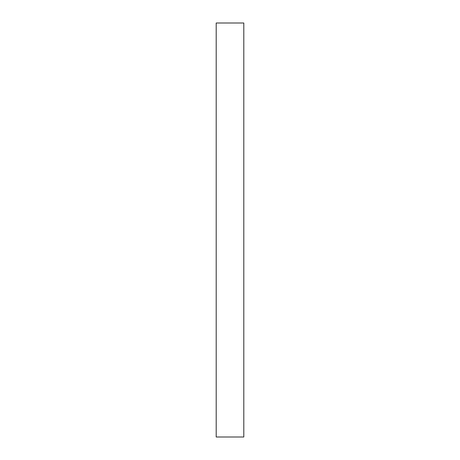 <?xml version="1.0" encoding="UTF-8"?>
<svg xmlns="http://www.w3.org/2000/svg" width="460" height="460" viewBox="0 0 460 460"><rect width="100%" height="100%" fill="white"/><g stroke="black" fill="none" stroke-linecap="round" stroke-linejoin="round"><path stroke-width="0.69" d="M243.8 437L243.8 23L216.2 23L216.2 437L243.8 437"/></g></svg>
